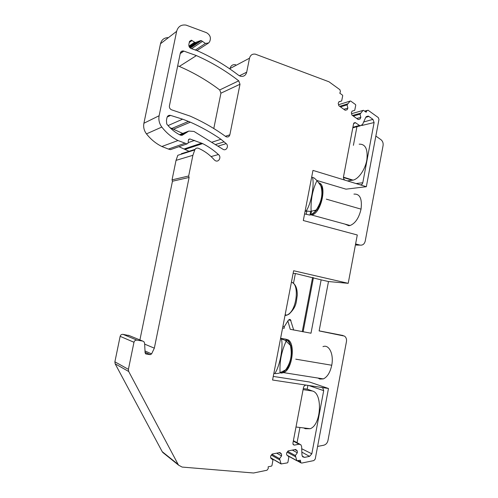 <?xml version="1.0" encoding="UTF-8"?>
<svg xmlns="http://www.w3.org/2000/svg" width="498" height="498" viewBox="0 0 498 498"><rect width="100%" height="100%" fill="white"/><g stroke="black" fill="none" stroke-linecap="round" stroke-linejoin="round"><path stroke-width="0.75" d="M351.588 113.693L363.422 110.301L366.148 112.237L366.796 110.805L368.01 110.183L378.268 117.553L378.966 119.452L366.341 186.706L345.979 189.165L316.927 180.475M308.741 385.502L323.694 390.656L322.791 387.898L321.845 387.488L272.568 380.018L293.627 270.738L348.208 283.325L328.481 281.538L319.125 330.921L344.485 336.094C346.135 337.351 346.795 339.169 346.459 341.541L327.97 440.487C327.354 443.052 325.935 444.633 323.719 445.231L317.6 446.432M353.705 123.348L355.603 122.801L355.199 122.601L353.568 123.772L343.495 176.821C343.315 178.377 343.825 179.498 345.039 180.183L312.962 170.403L303.307 220.527L357.284 234.981L348.208 283.325M355.603 122.801L360.029 125.801L362.519 124.537L365.756 117.341L368.875 116.426L368.171 116.078L365.756 117.341M368.875 116.426L372.94 119.358L363.658 121.998M361.747 125.508L374.11 122.539L372.94 119.358M374.11 122.539L362.787 182.754L356.051 183.563M366.341 186.706L360.01 184.77C361.417 185.026 362.345 184.353 362.787 182.754M363.017 110.413L360.017 114.173L360.832 117.379L360.098 118.997L358.205 119.551L351.949 115.088L351.345 112.741L352.086 111.116L354.719 110.363L355.759 105.171L355.516 104.549L350.66 101.038L350.106 101.082L347.056 104.86L347.884 108.103L347.143 109.734L345.207 110.282L338.827 105.732L338.217 103.36L338.97 101.717L341.653 100.976L342.711 95.734L342.462 95.106L339.773 93.163L340.445 91.713L339.935 89.727L329.004 81.79L255.412 54.176C252.374 53.703 250.407 55.041 249.504 58.191L246.697 72.185C245.726 75.503 243.622 76.841 240.385 76.2L238.511 75.229C225.918 65.549 212.216 57.401 197.407 50.771L191.132 48.505C189.421 47.69 188.667 46.333 188.867 44.434L189.489 41.427L191.419 40.189L195.185 42.604L200.333 40.687L189.919 47.733M191.587 48.667L202.468 41.384L201.348 40.606L200.333 40.687M202.468 41.384L205.431 43.444L208.662 42.946L209.602 41.757C211.295 37.885 210.224 34.841 206.377 32.631L186.059 25.105C181.191 24.433 178.054 26.506 176.641 31.33L159.123 115.735C158.383 119.825 159.279 123.597 161.819 127.052C166.344 132.879 171.735 137.367 177.985 140.529L187.005 143.903L188.076 143.163L188.456 139.926L189.875 138.948L202.661 143.598C208.388 146.518 213.642 150.166 218.417 154.536C221.722 156.895 218.834 162.665 215.323 160.698L214.383 159.97C210.386 155.438 205.73 151.846 200.414 149.188L198.453 148.28C196.76 147.732 195.527 148.28 194.768 149.929L192.888 155.301L188.674 175.993L189.103 177.45L154.336 348.164L151.591 353.904L150.247 354.657L146.07 354.003L145.099 352.889L144.619 343.315L143.972 341.759L142.658 341.062L136.944 340.122C135.425 340.034 134.435 340.744 133.974 342.263L128.403 369.348L128.696 371.489L178.141 464.435L178.639 465.2L182.125 467.068L253.575 473L267.003 470.23L268.248 468.518L268.179 466.782L271.466 466.116L271.945 465.618L272.96 460.003L270.713 458.048L270.632 456.1L272.126 454.058L279.888 452.539L281.501 453.958L281.582 455.894L279.552 458.683L281.102 463.949L287.427 462.86L287.894 462.368L288.89 456.815L286.699 454.879L286.618 452.95L288.081 450.933L295.681 449.445L297.256 450.852L297.331 452.769L295.345 455.527L296.864 460.75L300.4 460.214L300.836 462.798L301.769 463.065L313.858 460.575L315.234 459.038L328.475 388.49L309.451 381.997L273.265 376.42M321.845 387.488L328.475 388.49M323.694 390.656L311.816 453.815L301.72 448.735M301.85 452.109L309.513 456.373L311.816 453.815M309.513 456.373L304.564 457.376L302.161 456.019M306.444 385.153C304.938 385.103 303.948 385.925 303.469 387.631L292.911 443.232L293.316 444.758L294.461 445.1L299.018 444.222L300.898 444.782L301.632 446.569L301.962 455.054L302.678 456.815L304.564 457.376M166.438 120.286L166.73 124.002C170.633 128.864 175.24 132.605 180.55 135.232L182.324 135.182L188.835 131.067L193.983 131.441L223.191 149.419C226.409 151.124 229.068 145.995 226.198 143.636L220.963 139.278C211.395 132.705 201.192 127.002 190.367 122.172L182.623 119.171L170.596 115.412C168.766 115.038 167.571 115.754 166.998 117.565L166.438 120.286M190.031 116.065L171.436 109.772C169.874 108.931 169.202 107.63 169.42 105.869L180.326 53.105C180.842 51.406 181.957 50.721 183.681 51.045L196.417 55.589C211.7 62.387 225.806 70.791 238.723 80.819L240.005 84.243L229.852 134.802C229.248 136.682 228.04 137.348 226.216 136.801L225.675 136.489C214.669 128.496 202.786 121.686 190.031 116.065M355.429 244.848L358.13 245.084M355.603 243.945L360.01 245.097C362.656 245.458 364.393 244.126 365.227 241.1L383.08 145.553C383.41 143.063 382.688 141.096 380.908 139.645L375.847 136.054M290.633 329.377L311.001 333.224L321.148 279.864L328.481 281.538M293.129 273.327L295.382 273.502L293.49 283.312M321.148 279.864L295.382 273.502M356.942 126.679L353.406 145.341M359.17 144.177C365.395 143.922 367.96 149.114 366.87 159.752C365.289 169.395 358.772 178.875 353.076 180.127L347.33 180.899M352.472 115.461L360.452 113.208M353.3 116.053L360.017 114.173M356.724 118.499L360.832 117.379M358.162 119.52L360.098 118.997M352.08 111.135L354.719 110.363M339.667 106.329L347.498 103.889M340.464 106.896L347.056 104.86M343.857 109.317L347.884 108.103M338.908 101.86L341.653 100.976M235.641 64.709C232.74 64.286 230.854 65.562 229.995 68.543L229.908 68.979M168.405 37.655C164.272 37.599 161.632 39.628 160.493 43.737L143.903 123.249C143.2 127.096 144.053 130.638 146.468 133.881C150.769 139.34 155.893 143.549 161.844 146.499L168.43 149.064L170.434 149.643L171.3 149.344M189.022 151.28L178.956 146.692M211.084 156.577L218.417 154.536M181.938 153.988L181.34 153.726L195.029 149.369M192.888 155.301L176.037 160.362L177.823 155.295L194.768 149.929M176.037 160.362L172.04 179.859L188.674 175.993M172.04 179.859L172.451 181.235L189.103 177.45M172.451 181.235L139.907 339.935M144.657 344.13L154.336 348.164M129.299 335.615L122.969 334.345C121.531 334.258 120.591 334.924 120.149 336.349L133.974 342.263M164.334 453.722L162.199 451.661L115.156 363.82L114.882 361.809L120.149 336.349M279.191 452.676L281.501 453.958M276.707 453.161L281.582 455.894M271.927 454.325L279.552 458.683M271.36 455.097L279.602 459.828M294.878 449.607L297.256 450.852M292.314 450.105L297.331 452.769M287.732 451.412L295.345 455.527M287.165 452.196L295.389 456.66M307.913 385.377L307.198 389.15L303.288 388.571M303.089 389.641L312.507 391.03L307.198 389.15M312.507 391.03C322.947 393.495 321.166 425.08 310.167 428.722L305.38 428.728L303.612 427.931M299.933 427.489L297.051 442.685M182.741 133.439L170.011 127.669M180.189 135.058L186.675 132.549M213.785 128.521L220.938 93.176L219.711 89.951C207.355 80.57 193.896 72.733 179.336 66.433L177.686 65.867M179.336 66.433L196.417 55.589M343.085 335.515L319.137 330.853M282.596 327.989L284.171 328.288L284.339 326.582L288.417 320.102L290.409 319.604L289.363 319.399M293.702 330.056L290.409 319.604M360.01 184.77L345.301 180.276M180.575 52.869L180.413 53.261M290.234 329.296L287.875 320.961M321.142 186.184L318.764 182.996L320.556 184.957L320.6 185.53M326.327 199.15L361.044 209.141L326.327 199.15M316.678 209.839C314.811 212.478 312.9 214.134 310.939 214.806L350.088 225.507C355.311 223.409 358.965 217.956 361.044 209.141C362.264 198.708 359.892 193.697 353.929 194.114M314.226 210.424L315.483 211.401L310.939 214.806L309.638 215.049L304.583 213.897M350.088 225.507L348.756 225.725L344.958 224.106M316.236 209.907C321.64 201.734 323.177 193.722 320.843 185.866L321.926 186.663C322.947 193.784 321.465 201.522 317.481 209.87L310.167 211.451L305.181 210.791M315.483 211.401L315.601 210.069M320.843 185.866L317.002 180.581C312.595 189.582 310.634 199.798 311.119 211.22M318.614 182.797C327.472 184.167 321.515 212.82 311.885 215.068L310.852 214.837L311.567 211.102M311.885 215.068L310.852 214.837M317.002 180.581L314.157 177.985L312.539 177.413C314.555 185.524 310.852 204.809 306.065 211.034M311.667 177.151L312.539 177.413M282.204 339.07L282.298 338.584L280.611 338.279M282.298 338.584L286.101 339.225C288.161 339.947 289.68 342.033 290.658 345.481M295.756 359.17L331.736 365.239L295.756 359.17M285.983 369.777L282.677 372.485L323.351 378.903C327.379 376.98 330.174 372.423 331.736 365.239C334.002 354.171 328.979 344.012 322.965 346.652M323.351 378.903L319.841 379.071L318.048 378.069M284.514 370.462L284.881 370.966L282.677 372.485L279.882 372.84M285.553 369.933L285.752 369.665C290.894 362.42 292.407 354.265 290.297 345.207L291.43 345.824C292.177 354.551 290.651 362.507 286.854 369.697L285.634 369.896L279.067 373.22L275.593 373.662L273.844 373.394M286.499 341.572L286.885 339.568L290.097 343.763L289.886 344.809M284.881 370.966L285.111 370.157M290.297 345.207L286.132 341.217C281.463 351.389 279.446 361.897 280.075 372.741M286.885 339.568L287.856 339.748C295.706 343.041 292.388 369.647 283.661 372.641L281.457 373.07L280.48 372.921L280.561 372.492M283.661 372.641L280.48 372.921M286.132 341.217L285.111 340.302L281.426 338.933C283.53 346.869 279.714 366.715 274.765 373.537M280.517 338.771L281.426 338.933M284.999 315.527L286.935 315.141L288.647 314.132C297.206 308.349 299.267 283.374 291.417 282.223M356.313 245.078L360.01 245.097M359.369 125.471L352.901 127.276M357.296 126.573L360.284 125.857M364.903 111.34L366.796 110.805M338.572 104.729L350.106 101.082M229.995 68.543L249.504 58.191M239.401 75.796L246.697 72.185M189.277 42.455L192.079 40.5M194.537 42.293L188.954 46.115M189.433 47.142L196.224 42.529M196.915 50.591L208.662 42.946M160.493 43.737L176.641 31.33M143.903 123.249L159.123 115.735M146.468 133.881L161.819 127.052M168.43 149.064L184.907 143.275M170.434 149.643L187.005 143.903M188.649 139.39L189.875 138.948M188.132 142.658L194.643 140.386M185.343 149.307L202.661 143.598M144.999 350.978L151.591 353.904M145.067 352.329L150.247 354.657M145.516 353.754L146.07 354.003M128.397 335.247L142.658 341.062M122.969 334.345L136.944 340.122M114.882 361.809L128.403 369.348M115.156 363.82L128.696 371.489M162.199 451.661L178.141 464.435M270.7 457.78L280.99 463.775M287.147 455.272L296.752 460.563M298.196 460.662L300.468 461.914M299.018 444.222L293.31 441.135M294.461 445.1L293.017 444.309M167.16 117.042L170.596 115.412M168.05 125.583L182.623 119.171M171.897 128.428L188.555 121.381M211.638 142.297L220.963 139.278M215.341 144.588L224.187 141.824M217.9 146.169L226.198 143.636M179.498 134.697L188.636 131.142M179.56 134.728L188.35 131.31M181.739 135.406L182.324 135.182M180.226 53.579L183.874 51.107M219.711 89.951L238.723 80.819M220.938 93.176L240.005 84.243M225.376 136.271L229.852 134.802M302.255 331.674L312.607 277.448M284.339 326.582L282.92 326.315M303.114 331.83L313.447 277.66M343.439 177.525L352.347 180.257M290.981 320.444L288.523 319.953M306.22 214.345L306.787 211.395M309.974 215.03L310.684 211.326M305.093 211.239L306.868 211.264M285.784 340.887L286.101 339.225M289.226 344.18L290.097 343.763M280.536 338.684L282.254 339.082M292.575 282.74C295.8 284.626 297.362 288.834 297.262 295.37C296.08 302.211 296.895 306.569 289.008 314.157L286.935 315.141L285.142 314.78M353.954 122.969L355.199 122.601M360.029 125.801L352.796 127.855M366.186 116.675L368.171 116.078M364.636 111.147L367.014 110.469M189.458 41.558L191.419 40.189M189.178 46.7L195.185 42.604M190.304 48.057L201.348 40.606M195.384 50.037L205.431 43.444M161.844 146.499L177.985 140.529M184.428 148.865L201.696 143.125M162.672 452.383L178.639 465.2M270.707 457.899L281.102 463.949M287.508 455.589L296.864 460.75M297.294 460.849L300.836 462.798M321.117 387.376L322.791 387.898M299.889 444.228L293.397 440.686M173.615 129.169L190.367 122.172M180.276 53.354L183.681 51.045M343.446 177.17L353.076 180.127M295.993 427.01L310.167 428.722M285.634 369.896L285.13 370.151"/></g></svg>
